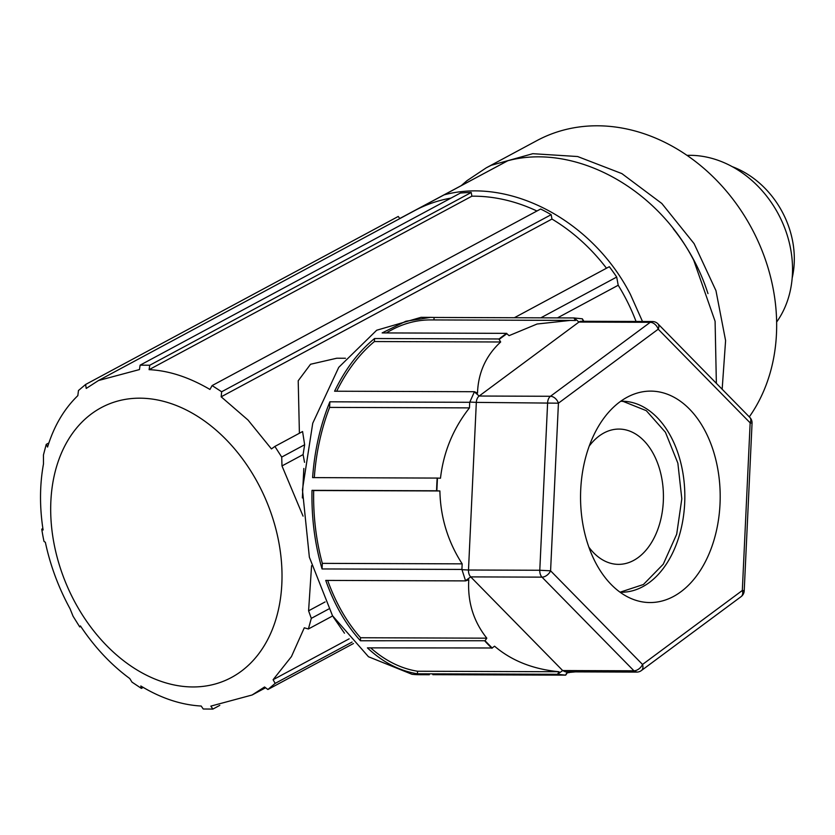 <?xml version="1.0" encoding="UTF-8"?>
<svg xmlns="http://www.w3.org/2000/svg" width="835" height="835" viewBox="0 0 835 835"><rect width="100%" height="100%" fill="white"/><g stroke="black" fill="none" stroke-linecap="round" stroke-linejoin="round"><path stroke-width="1.25" d="M461.588 185.328L466.974 180.684L486.262 167.825L536.947 140.583A178.69 147.618 61.7 0 1 541.863 138.088A178.69 147.618 61.7 0 1 734.654 201.517A178.69 147.618 61.7 0 1 749.287 416.884M687.048 155.373A102.11 84.345 61.7 0 1 778.199 213.802A102.11 84.345 61.7 0 1 776.623 322.049M673.281 228.79A168.472 139.174 61.7 0 1 707.986 293.607M716.367 383.348L715.094 321.308L693.749 260.322C656.247 187.082 574.083 143.067 507.837 160.727L399.735 218.519M399.756 218.561L413.492 211.255M416.133 209.846L507.837 160.727M642.491 321.485L630.394 294.369C592.892 221.129 510.728 177.114 444.481 194.774M732.305 166.676A86.788 71.695 61.7 0 1 792.164 278.076M486.262 167.825L491.178 165.32L532.793 153.692L577.622 156.531L621.877 173.607L661.821 203.479L694.094 243.622L715.96 290.653L725.594 340.596L722.16 389.246M620.718 401.249A95.503 63.084 -89.8 0 1 623.202 401.437L646.3 410.674L665.432 432.279L677.863 463.143L681.809 498.819L676.694 534.202L663.261 564.199L643.43 584.5L620.05 592.203A95.503 63.084 90.2 0 0 621.428 592.234A95.503 63.084 90.2 0 0 684.794 500.071A95.503 63.084 90.2 0 0 626.219 401.447A95.503 63.084 90.2 0 0 622.096 401.228A95.503 63.084 90.2 0 0 620.739 401.238M655.298 391.354A105.721 69.827 90.2 0 0 634.276 394.036A105.721 69.827 90.2 0 0 580.544 496.585A105.721 69.827 90.2 0 0 633.546 599.509A105.721 69.827 90.2 0 0 645.434 602.306A105.721 69.827 90.2 0 0 720.02 503.985A105.721 69.827 90.2 0 0 655.298 391.354M80.734 626.407L79.743 626.939L73.052 616.209L70.077 608.809C58.471 587.475 50.236 565.305 45.361 542.28L44.004 541.424A178.69 147.618 -118.3 0 1 42.783 535.287A178.69 147.618 -118.3 0 1 41.76 529.15L43.107 529.995C39.537 507.002 39.663 484.968 43.483 463.916L43.451 454.929L46.238 444.377L47.574 447.049C53.951 426.163 64.034 409.025 77.832 395.644L78.469 390.509L85.608 384.476L86.214 388.452L98.478 380.53L139.445 369.571L140.123 365.156L149.768 365.239L149.1 369.654C168.691 370.573 188.971 377.169 209.95 389.454L212.111 385.582L221.651 391.761L221.171 396.813L248.005 420.026L271.448 448.927L274.882 446.422L281.708 457.079L281.99 465.93L303.095 454.595L304.639 444.752L281.708 457.079M143.202 687.414L141.386 688.395L131.993 682.132L129.759 678.531C111.086 664.817 94.637 647.282 80.41 625.926L79.743 626.939M219.793 705.366L212.873 709.082L203.239 708.998L201.193 706.034C181.07 704.907 160.936 698.227 140.823 685.984L141.386 688.395M353.455 643.514L267.889 689.501L264.559 686.986L252.097 695.002L210.848 706.118L212.873 709.082M352.078 642.063L275.174 683.385L267.889 689.501M328.719 609.007L311.309 618.359L308.386 628.985L304.284 627.795L291.425 656.623L273.097 679.711L275.174 683.385M273.097 679.711L349.155 638.827M344.469 633.191L333.395 617.19M636.051 321.465A174.859 144.455 -118.3 0 0 618.203 285.257L557.467 317.895M618.203 285.257L616.7 277.063L540.819 317.832M616.7 277.063A178.69 147.618 -118.3 0 0 609.32 266.699L514.339 317.738M345.492 358.257L336.755 358.225L310.536 364.258L298.21 380.76L299.4 433.25M606.481 268.223A174.859 144.455 -118.3 0 0 551.966 219.052L221.171 396.813M551.966 219.052L551.163 214.678L221.651 391.761M551.163 214.678A178.69 147.618 -118.3 0 0 540.642 209.021L212.111 385.582M536.936 211.015A174.859 144.455 -118.3 0 0 471.89 196.183L149.1 369.654M471.89 196.183L471.211 192.499L149.768 365.239M471.211 192.499A178.69 147.618 -118.3 0 0 460.367 193.062L140.123 365.156M450.983 198.104A174.859 144.455 -118.3 0 0 414.577 210.671L98.488 380.53M399.798 218.613L398.264 216.453L85.608 384.476M48.889 442.947L46.238 444.377M42.888 528.534L41.75 529.139M583.832 321.287L582.35 318.813L573.937 317.947L575.482 320.504L570.336 320.41L537.093 324.011L509.079 335.649L506.835 333.708L499.121 339.427L500.666 341.985C485.918 355.627 478.194 372.681 477.505 393.139L474.447 391.709L469.719 402.303L469.458 407.887C453.175 428.564 443.51 452.017 440.483 478.225L437.446 478.079L436.851 490.813L439.888 490.959C440.462 517.356 447.884 541.654 462.173 563.855L461.912 569.439L465.596 580.899L468.779 579.782C467.475 601.941 473.487 621.407 486.815 638.18L485.031 640.737L492.139 647.981L494.56 646.196C511.605 660.756 533.095 669.263 559.053 671.737L557.55 674.304L562.654 670.547L565.462 671.841L636.75 672.091L633.953 670.797A7.661 4.78 -44.5 0 0 642.533 664.462L742.315 590.481C744.893 590.773 744.83 590.94 742.117 590.982M749.872 417.469A7.661 4.78 -44.5 0 1 750.154 422.854L658.21 329.199L558.427 403.18L550.589 570.806L539.786 570.263A7.661 5.062 -89.8 0 0 540.015 573.134A7.661 5.062 -89.8 0 0 541.998 577.142L470.71 576.891L562.654 670.547L633.953 670.797L541.998 577.142A7.661 4.78 -44.5 0 0 550.589 570.806L642.533 664.462A7.661 5.156 53.5 0 1 641.343 670.588L741.125 596.618A7.661 5.156 53.5 0 0 742.315 590.481L750.154 422.854L752.053 423.199A7.661 7.661 0 0 0 749.872 417.469L657.928 323.823A7.661 7.661 0 0 0 652.49 321.527A7.661 5.062 90.2 0 0 650.246 322.31L550.463 396.281A7.661 5.062 90.2 0 0 548.125 399.84A7.661 5.062 90.2 0 0 547.624 402.637L539.786 570.263L468.487 570.013L476.326 402.386L558.427 403.18A7.661 5.156 -126.5 0 0 550.463 396.281L479.165 396.03L578.947 322.06L650.246 322.31A7.661 5.156 -126.5 0 1 658.21 329.199A7.661 4.78 -44.5 0 0 657.928 323.823M278.953 542.969A149.976 108.341 -113 0 0 139.852 398.18A149.976 108.341 -113 0 0 53.753 542.176A149.976 108.341 -113 0 0 192.854 686.954A149.976 108.341 -113 0 0 278.953 542.969M332.643 615.948L308.386 628.985M311.57 565.733L308.585 610.813L311.309 618.359M308.585 610.813L325.107 601.931M302.353 497.942L303.825 468.466M557.55 674.304L565.681 675.139L567.466 672.603L575.242 671.883M432.833 674.68L565.681 675.139M581.515 321.287A7.661 5.062 90.2 0 0 581.191 321.277A7.661 5.062 90.2 0 0 578.947 322.06L574.219 317.958M474.437 391.928L479.165 396.03A7.661 5.062 90.2 0 0 476.326 402.386L469.917 402.063M433.97 319.93L434.085 317.457L573.937 317.947M570.336 320.41L430.578 319.92A176.133 116.336 90.2 0 0 386.407 332.925M499.121 339.427L499.142 338.968A178.69 118.027 -89.8 0 1 506.72 333.353L382.138 332.914L405.831 321.256L430.589 317.373L434.085 317.457M465.606 580.649L470.71 576.891A7.661 5.062 -89.8 0 1 468.487 570.013L462.079 569.689M469.458 407.887L329.616 407.397L329.877 401.812L469.719 402.303M437.446 478.079L312.603 477.61C314.576 450.378 320.337 425.119 329.877 401.812M329.616 407.397A176.133 116.336 90.2 0 0 314.304 477.62M485.031 640.737L360.428 640.758C345.847 624.622 334.282 604.509 325.744 580.409L465.596 580.899M360.428 640.758L360.563 637.742A176.133 116.336 90.2 0 1 327.664 580.409M500.666 341.985L374.414 341.546L374.56 338.53C358.612 351.525 345.293 369.091 334.595 391.218L474.447 391.709M374.414 341.546A176.133 116.336 90.2 0 0 336.682 391.218M322.06 568.948L322.32 563.364A176.133 116.336 90.2 0 1 313.689 490.521L312.008 490.343C311.434 517.71 314.785 543.919 322.06 568.948L461.912 569.439M557.279 674.283L417.427 673.793C399.454 670.881 382.774 662.239 367.41 647.866L492.139 647.981M417.427 673.793L417.542 671.236L559.053 671.737M370.688 647.876A176.133 116.336 90.2 0 0 417.542 671.236M486.815 638.18L360.563 637.742M485.01 641.186A178.69 118.027 90.2 0 0 491.992 648.304M462.173 563.855L322.32 563.364M439.888 490.959L313.689 490.521M437.185 478.048A178.69 118.027 90.2 0 0 436.59 490.782L436.851 490.813M436.59 490.782L312.008 490.343M499.142 338.968L374.56 338.53M429.336 674.743L419.755 674.711A178.69 118.027 -89.8 0 1 412.041 674.304L368.486 656.748L332.507 615.719L309.367 557.216L302.437 489.769L312.739 423.241L338.749 367.337L376.689 330.232L421.007 317.331L430.589 317.373M274.882 446.422L302.583 431.538L304.639 444.752M303.063 516.134L281.99 465.93M304.535 462.319L303.095 454.595M588.852 547.134A67.645 44.683 90.2 0 0 618.505 564.366A67.645 44.683 90.2 0 0 620.071 564.324A67.645 44.683 90.2 0 0 663.428 495.687A67.645 44.683 90.2 0 0 618.985 429.075A67.645 44.683 90.2 0 0 617.42 429.106A67.645 44.683 90.2 0 0 589.207 446.099M567.289 671.851L565.598 675.139M582.256 318.782L583.404 321.287M652.813 321.548A7.661 5.062 90.2 0 0 652.49 321.527L581.191 321.277M265.582 687.758L252.097 695.002M741.125 596.618A7.661 7.661 0 0 0 744.215 590.825L752.053 423.199M569.094 672.676L567.414 672.676M636.75 672.091A7.661 7.661 0 0 0 641.343 670.588"/></g></svg>
